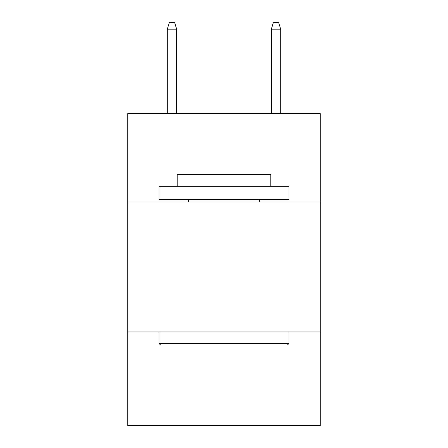 <?xml version="1.0" encoding="UTF-8"?>
<svg xmlns="http://www.w3.org/2000/svg" width="448" height="448" viewBox="0 0 448 448"><rect width="100%" height="100%" fill="white"/><g stroke="black" fill="none" stroke-linecap="round" stroke-linejoin="round"><path stroke-width="0.67" d="M127.775 201.947L320.225 201.947L320.225 113.523L127.775 113.523L127.775 425.6L320.225 425.6L320.225 331.979L127.775 331.979M320.225 331.979L320.225 201.947M160.546 344.982L158.984 343.42L289.016 343.42L287.454 344.982L160.546 344.982M289.016 186.346L289.016 199.349L158.984 199.349L158.984 186.346L289.016 186.346M177.19 186.346L177.19 174.378L270.81 174.378L270.81 186.346M289.016 331.979L289.016 343.42M158.984 331.979L158.984 343.42M259.37 199.349L259.37 201.947M188.63 199.349L188.63 201.947M176.669 113.523L176.669 29.159L167.306 29.159L167.306 113.523M167.306 29.159L169.389 22.4L174.586 22.4L176.669 29.159M271.331 29.159L273.414 22.4L278.611 22.4L280.694 29.159L271.331 29.159L271.331 113.523M280.694 29.159L280.694 113.523"/></g></svg>
